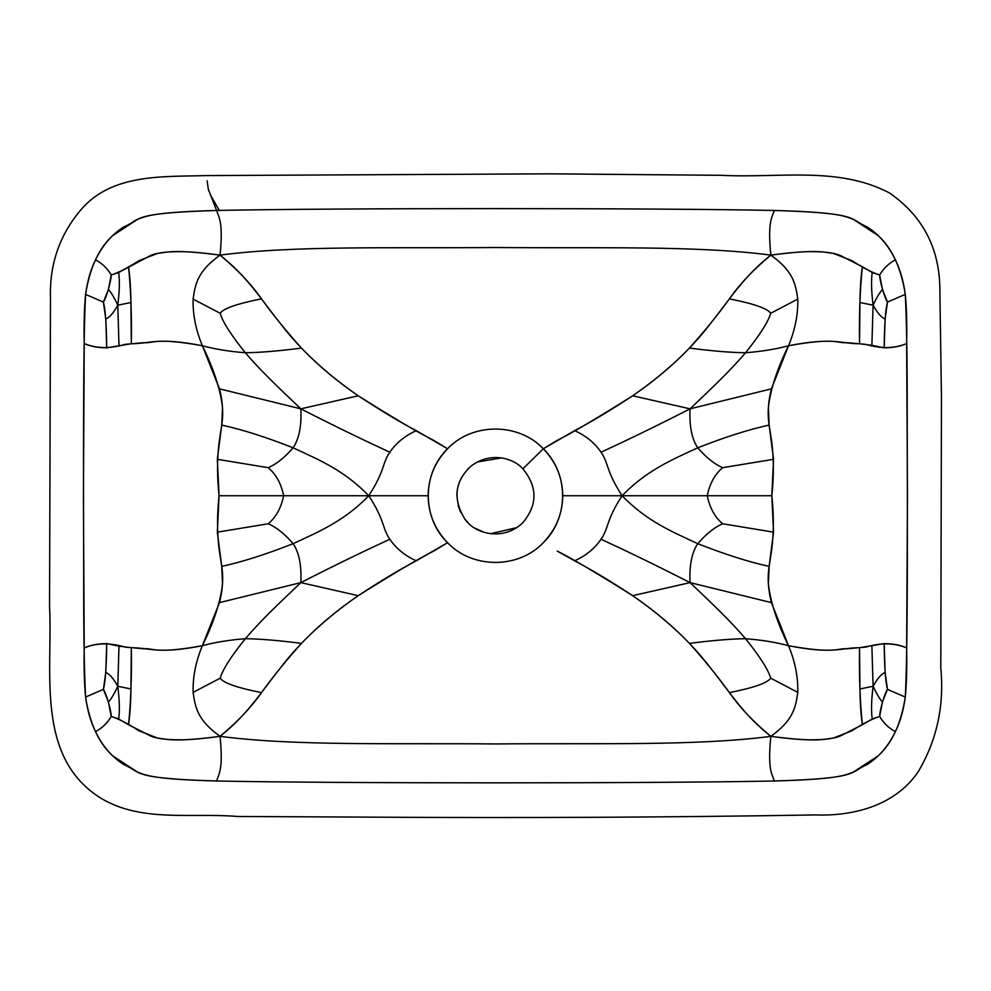 <?xml version="1.0" encoding="UTF-8"?>
<svg xmlns="http://www.w3.org/2000/svg" width="991" height="991" viewBox="0 0 991 991"><rect width="100%" height="100%" fill="white"/><g stroke="black" fill="none" stroke-linecap="round" stroke-linejoin="round"><path stroke-width="1.49" d="M543.303 448.762C555.988 461.979 562.467 477.637 562.752 495.735L622.125 495.735C606.096 471.282 608.759 463.354 601.054 452.218C594.699 442.915 585.892 435.73 574.619 430.651L543.303 448.762C518.516 422.488 472.36 422.488 447.573 448.762L416.27 430.651C404.985 435.73 396.177 442.915 389.835 452.218C382.13 463.354 384.793 471.282 368.751 495.735L428.124 495.735C428.409 477.637 434.9 461.979 447.573 448.762L433.612 440.338C418.908 433.005 393.774 418.165 358.209 395.793C325.581 373.136 299.505 348.857 279.982 322.967C259.394 297.238 247.75 277.121 220.039 255.108C186.816 250.636 178.677 251.64 168.16 251.949C159.873 252.693 153.977 253.894 150.471 255.542L118.647 272.525L111.227 274.978L108.428 289.533L103.398 302.082L105.777 318.978C109.394 317.665 113.395 313.069 117.793 305.191C114.2 297.473 111.079 292.258 108.428 289.533C111.079 292.258 114.2 297.473 117.793 305.191C119.539 290.92 119.824 280.032 118.647 272.525C119.824 280.032 119.539 290.92 117.793 305.191L130.923 302.528L117.793 305.191L118.994 345.314L117.793 305.191C113.395 313.069 109.394 317.665 105.777 318.978L106.706 347.853C97.775 347.779 90.28 346.342 84.223 343.53C96.214 348.597 109.852 348.869 125.151 344.348L143.955 342.663C153.233 343.642 154.621 337.113 202.375 345.748C195.822 330.053 192.725 314.506 193.109 299.096C195.314 283.5 197.754 271.162 220.039 255.108C197.754 271.162 195.314 283.5 193.109 299.096C192.725 314.506 195.822 330.053 202.375 345.748C214.7 349.117 229.02 351.458 245.347 352.759C260.311 352.548 279.016 350.987 301.462 348.076C286.139 331.019 272.822 314.605 261.488 298.836C251.057 283.971 237.233 269.391 220.039 255.108C223.421 221.761 218.8 217.537 216.595 210.464C336.482 207.999 654.394 207.999 774.293 210.464C834.236 212.148 844.666 215.53 853.932 219.754L878.175 235.598C892.098 248.307 901.141 267.917 905.291 294.401C906.641 320.328 907.285 360.228 907.199 414.065C907.434 518.863 907.88 650.133 905.291 697.069C901.141 723.554 892.098 743.151 878.175 755.86L853.932 771.704C844.666 775.928 834.236 779.31 774.293 780.995C654.394 783.46 336.482 783.46 216.595 780.995C156.652 779.31 146.21 775.928 136.944 771.704L112.714 755.86C98.79 743.151 89.747 723.554 85.585 697.057C84.235 671.13 83.603 631.242 83.678 577.394C83.442 472.596 83.009 341.325 85.585 294.401C89.747 267.917 98.79 248.307 112.714 235.598L136.944 219.754C146.21 215.53 156.652 212.148 216.595 210.464C129.363 213.077 142.023 219.147 123.937 226.815C111.872 234.433 102.407 245.446 95.545 259.84C90.738 269.465 87.419 280.973 85.585 294.401C84.309 307.52 83.851 323.896 84.223 343.53L83.417 495.735L84.223 647.928C96.201 642.862 109.852 642.589 125.151 647.111L143.955 648.795C153.233 647.829 154.621 654.345 202.375 645.711C195.822 661.406 192.725 676.952 193.109 692.362C195.314 707.958 197.754 720.296 220.039 736.35C186.804 740.822 178.677 739.819 168.16 739.509C159.873 738.766 153.977 737.564 150.471 735.917L128.508 724.731C129.97 714.771 130.787 702.842 130.923 688.943L131.332 647.718L118.994 646.144L117.793 686.268L130.923 688.943L117.793 686.268C119.539 700.538 119.824 711.427 118.647 718.933C119.824 711.427 119.539 700.538 117.793 686.268C114.2 693.985 111.079 699.212 108.428 701.925C111.079 699.212 114.2 693.985 117.793 686.268C113.395 678.401 109.394 673.806 105.777 672.48C109.394 673.806 113.395 678.401 117.793 686.268L118.994 646.144L106.706 643.605C97.775 643.679 90.28 645.116 84.223 647.928C83.851 667.562 84.309 683.951 85.585 697.057C87.419 710.485 90.738 722.005 95.545 731.618C102.407 746.012 111.872 757.025 123.925 764.656C142.023 772.311 129.363 778.381 216.595 780.995C218.8 773.921 223.421 769.697 220.039 736.35C294.562 746.112 392.176 743.015 495.438 743.944C598.713 743.015 696.314 746.112 770.849 736.35C804.073 740.822 812.211 739.819 822.728 739.509C831.015 738.766 836.912 737.564 840.418 735.917L862.381 724.731C860.052 702.669 859.098 677.002 859.544 647.718C840.306 647.742 833.53 654.518 788.502 645.711C777.08 622.385 770.366 601.76 768.372 583.848L769.14 566.381L771.754 549.386C773.847 532.402 773.86 514.515 771.803 495.735C773.86 476.944 773.847 459.056 771.754 442.073L769.14 425.077L768.372 407.611C770.366 389.698 777.08 369.073 788.502 345.748C795.067 330.053 798.151 314.506 797.78 299.096C795.575 283.5 793.122 271.162 770.849 255.108C753.643 269.391 739.831 283.971 729.401 298.836C718.066 314.605 704.737 331.019 689.414 348.076C711.872 350.987 730.578 352.548 745.529 352.759C761.856 351.458 776.188 349.117 788.502 345.748C836.268 337.113 837.655 343.642 846.933 342.663L865.738 344.348C881.036 348.869 894.675 348.597 906.654 343.53C907.025 323.896 906.579 307.52 905.291 294.401L887.478 302.082C885.508 309.415 884.406 324.664 884.183 347.853L885.112 318.978L887.478 302.082L882.448 289.533L879.661 274.978L872.241 272.525L862.381 266.728C860.906 276.7 860.101 288.629 859.953 302.528L859.544 343.741L871.882 345.314L873.096 305.191L859.953 302.528L873.096 305.191C871.349 290.92 871.064 280.032 872.241 272.525C871.064 280.032 871.349 290.92 873.096 305.191C876.688 297.473 879.81 292.258 882.448 289.533C879.81 292.258 876.688 297.473 873.096 305.191C877.481 313.069 881.482 317.665 885.112 318.978C881.482 317.665 877.481 313.069 873.096 305.191L871.882 345.314L884.183 347.853C893.114 347.779 900.608 346.342 906.654 343.53L907.471 495.735L906.654 647.928C894.675 642.862 881.036 642.589 865.738 647.111L846.933 648.795C837.655 647.829 836.268 654.345 788.502 645.711C795.067 661.406 798.151 676.952 797.78 692.362C795.575 707.958 793.122 720.296 770.849 736.35C696.314 746.112 598.713 743.015 495.438 743.944C392.176 743.015 294.562 746.112 220.039 736.35C237.233 722.067 251.057 707.487 261.488 692.622C272.822 676.865 286.139 660.44 301.462 643.382C279.016 640.471 260.311 638.91 245.347 638.7C229.02 640 214.7 642.341 202.375 645.711C195.822 661.406 192.725 676.952 193.109 692.362C195.314 707.958 197.754 720.296 220.039 736.35C223.421 769.697 218.8 773.921 216.595 780.995C336.482 783.46 654.394 783.46 774.293 780.995C861.513 778.381 848.853 772.311 866.952 764.656C879.017 757.025 888.481 746.012 895.344 731.618C888.716 728.038 883.489 722.996 879.661 716.481C883.489 722.996 888.716 728.038 895.344 731.618C900.15 722.005 903.47 710.485 905.291 697.069L887.478 689.377C885.508 682.043 884.406 666.794 884.183 643.605C893.114 643.679 900.608 645.116 906.654 647.928C907.025 667.575 906.579 683.951 905.291 697.069L887.478 689.377C884.715 693.18 879.686 710.349 879.661 716.481L882.448 701.938L887.478 689.377L885.112 672.48L884.183 643.605L859.544 647.718L859.953 688.943C860.101 702.842 860.906 714.771 862.381 724.731L872.241 718.933C871.064 711.427 871.349 700.538 873.096 686.268C876.688 693.985 879.81 699.212 882.448 701.938C879.81 699.212 876.688 693.985 873.096 686.268L859.953 688.943L873.096 686.268C877.481 678.401 881.482 673.806 885.112 672.48C881.482 673.806 877.481 678.401 873.096 686.268L871.882 646.144L873.096 686.268C871.349 700.538 871.064 711.427 872.241 718.933L879.661 716.481C872.712 718.586 863.483 723.356 851.975 730.763L833.369 738.06C822.493 739.311 817.439 742.333 770.849 736.35C767.468 769.697 772.076 773.934 774.293 780.995C772.076 773.934 767.468 769.697 770.849 736.35C793.122 720.296 795.575 707.958 797.78 692.362C798.151 676.952 795.067 661.406 788.502 645.711C776.188 642.341 761.856 640 745.529 638.7C730.578 638.91 711.872 640.471 689.414 643.382C704.737 660.44 718.066 676.865 729.401 692.622C739.831 707.487 753.643 722.067 770.849 736.35C743.126 714.338 731.482 694.22 710.906 668.491C691.384 642.602 665.308 618.322 632.679 595.665C597.115 573.306 571.98 558.453 557.276 551.12L574.619 560.807C585.892 555.74 594.699 548.543 601.054 539.24C608.759 528.104 606.096 520.176 622.125 495.735L771.803 495.735L773.562 459.304L769.14 425.077C748.8 429.499 725.003 437.068 697.763 447.808C670.895 460.233 646.566 470.502 622.125 495.735C646.566 520.969 670.895 531.226 697.763 543.663C725.003 554.39 748.8 561.971 769.14 566.381L773.562 532.155L771.803 495.735L622.125 495.735C646.566 470.502 670.895 460.233 697.763 447.808C706.249 457.594 714.561 464.222 722.699 467.678L773.562 459.304L722.699 467.678C714.883 474.206 709.729 483.558 707.252 495.735C709.729 483.558 714.883 474.206 722.699 467.678C714.561 464.222 706.249 457.594 697.763 447.808C725.003 437.068 748.8 429.499 769.14 425.077C767.356 413.866 768.112 401.789 771.419 388.844L788.502 345.748C776.188 349.117 761.856 351.458 745.529 352.759C759.899 334.921 768.285 321.753 770.688 313.28C767.542 308.523 753.779 303.704 729.401 298.836C753.779 303.704 767.542 308.523 770.688 313.28L797.78 299.096L770.688 313.28C768.285 321.753 759.899 334.921 745.529 352.759C730.578 352.548 711.872 350.987 689.414 348.076C673.025 365.184 654.11 381.089 632.679 395.793C610.283 410.472 590.921 422.092 574.619 430.651C585.892 435.73 594.699 442.915 601.054 452.218C622.98 442.06 648.424 430.069 690.058 408.837L632.679 395.793L690.058 408.837C715.886 384.285 730.664 370.114 745.529 352.759C730.664 370.114 715.886 384.285 690.058 408.837C689.216 425.969 691.78 438.951 697.763 447.808C691.78 438.951 689.216 425.969 690.058 408.837L771.419 388.844L690.058 408.837C648.424 430.069 622.98 442.06 601.054 452.218C608.759 463.354 606.096 471.282 622.125 495.735C606.096 520.176 608.759 528.104 601.054 539.24C594.699 548.543 585.892 555.74 574.619 560.807C590.921 569.367 610.27 580.986 632.679 595.665C654.11 610.382 673.025 626.275 689.414 643.382C711.872 640.471 730.578 638.91 745.529 638.7C759.899 656.55 768.285 669.705 770.688 678.178C767.542 682.948 753.779 687.754 729.401 692.622C753.779 687.754 767.542 682.948 770.688 678.178L797.78 692.362L770.688 678.178C768.285 669.705 759.899 656.55 745.529 638.7C730.664 621.345 715.886 607.173 690.058 582.621L632.679 595.665L690.058 582.621C715.886 607.173 730.664 621.345 745.529 638.7C761.856 640 776.188 642.341 788.502 645.711L771.419 602.615C768.112 589.67 767.356 577.592 769.14 566.381C748.8 561.971 725.003 554.39 697.763 543.663C706.249 533.864 714.561 527.249 722.699 523.781L773.562 532.155L722.699 523.781C714.883 517.252 709.729 507.912 707.252 495.735C709.729 507.912 714.883 517.252 722.699 523.781C714.561 527.249 706.249 533.864 697.763 543.663C691.78 552.507 689.216 565.502 690.058 582.621C648.424 561.389 622.98 549.398 601.054 539.24C622.98 549.398 648.424 561.389 690.058 582.621L771.419 602.615L690.058 582.621C689.216 565.502 691.78 552.507 697.763 543.663C670.895 531.226 646.566 520.969 622.125 495.735L562.752 495.735C562.467 513.821 555.988 529.479 543.303 542.696C518.516 568.983 472.36 568.983 447.573 542.696L416.27 560.807C404.985 555.74 396.177 548.543 389.835 539.24C382.13 528.104 384.793 520.176 368.751 495.735C344.311 470.502 319.994 460.233 293.113 447.796C265.885 437.068 242.089 429.499 221.736 425.077L217.314 459.304L219.073 495.735L368.751 495.735L219.073 495.735L217.314 532.155L221.736 566.381C242.089 561.971 265.885 554.39 293.113 543.663C319.994 531.226 344.311 520.969 368.751 495.735C384.793 471.282 382.13 463.354 389.835 452.218C396.177 442.915 404.985 435.73 416.27 430.651C399.955 422.092 380.606 410.472 358.209 395.793C336.767 381.089 317.851 365.184 301.462 348.076C279.016 350.987 260.311 352.548 245.347 352.759C230.977 334.921 222.591 321.753 220.2 313.28C223.347 308.523 237.109 303.704 261.488 298.836C237.109 303.704 223.347 308.523 220.2 313.28L193.109 299.096L220.2 313.28C222.591 321.753 230.977 334.921 245.347 352.759C260.212 370.114 275.002 384.285 300.83 408.837L358.209 395.793L300.83 408.837C275.002 384.285 260.212 370.114 245.347 352.759C229.02 351.458 214.7 349.117 202.375 345.748L219.469 388.844C222.764 401.789 223.532 413.866 221.736 425.077C242.089 429.499 265.885 437.068 293.113 447.796C284.64 457.594 276.328 464.222 268.177 467.678L217.314 459.304L268.177 467.678C276.006 474.206 281.147 483.558 283.637 495.735C281.147 507.9 276.006 517.252 268.177 523.781C276.328 527.249 284.64 533.864 293.113 543.663C284.64 533.864 276.328 527.249 268.177 523.781L217.314 532.155L268.177 523.781C276.006 517.252 281.147 507.9 283.637 495.735C281.147 483.558 276.006 474.206 268.177 467.678C276.328 464.222 284.64 457.594 293.113 447.796C299.109 438.951 301.673 425.969 300.83 408.837C342.465 430.069 367.909 442.06 389.835 452.218C367.909 442.06 342.465 430.069 300.83 408.837L219.469 388.844L300.83 408.837C301.673 425.969 299.109 438.951 293.113 447.796C319.994 460.233 344.311 470.502 368.751 495.735C384.793 520.176 382.13 528.104 389.835 539.24C396.177 548.543 404.985 555.74 416.27 560.807C399.955 569.367 380.606 580.986 358.209 595.665L300.83 582.621C342.465 561.389 367.909 549.398 389.835 539.24C367.909 549.398 342.465 561.389 300.83 582.621L358.209 595.665C336.767 610.382 317.851 626.275 301.462 643.382C279.016 640.471 260.311 638.91 245.347 638.7C230.977 656.55 222.591 669.705 220.2 678.178C223.347 682.948 237.109 687.754 261.488 692.622C237.109 687.754 223.347 682.948 220.2 678.178L193.109 692.362L220.2 678.178C222.591 669.705 230.977 656.55 245.347 638.7C229.02 640 214.7 642.341 202.375 645.711L219.469 602.615L300.83 582.621C275.002 607.173 260.212 621.345 245.347 638.7C260.212 621.345 275.002 607.173 300.83 582.621C301.673 565.502 299.109 552.507 293.113 543.663C299.109 552.507 301.673 565.502 300.83 582.621L219.469 602.615C222.764 589.67 223.532 577.592 221.736 566.381C242.089 561.971 265.885 554.39 293.113 543.663C319.994 531.226 344.311 520.969 368.751 495.735L428.124 495.735C428.409 513.821 434.9 529.479 447.573 542.696L433.612 551.12C418.908 558.453 393.774 573.306 358.209 595.665C325.581 618.322 299.505 642.602 279.982 668.491C259.394 694.22 247.75 714.338 220.039 736.35C173.45 742.333 168.383 739.311 157.519 738.06L138.913 730.763C127.393 723.356 118.164 718.586 111.227 716.481L108.428 701.925L103.398 689.377C106.173 693.18 111.203 710.349 111.227 716.481L118.647 718.933L128.508 724.731C130.837 702.669 131.778 677.002 131.332 647.718C150.57 647.742 157.346 654.518 202.375 645.711C213.808 622.385 220.51 601.76 222.517 583.848L221.736 566.381L219.135 549.386C217.041 532.402 217.017 514.515 219.073 495.735C217.017 476.944 217.041 459.056 219.135 442.073L221.736 425.077L222.517 407.611C220.51 389.698 213.808 369.073 202.375 345.748C157.346 336.94 150.57 343.716 131.345 343.741C131.778 314.457 130.837 288.79 128.508 266.728C129.97 276.7 130.787 288.629 130.923 302.528L131.345 343.741L106.706 347.853C106.471 324.664 105.368 309.415 103.398 302.082C106.173 298.279 111.203 281.11 111.227 274.978C107.4 268.462 102.172 263.42 95.545 259.84C102.172 263.42 107.4 268.462 111.227 274.978C118.164 272.872 127.393 268.103 138.913 260.695L157.519 253.411C168.383 252.148 173.45 249.125 220.039 255.108C294.562 245.347 392.176 248.444 495.438 247.515C598.713 248.444 696.314 245.347 770.849 255.108C743.126 277.121 731.482 297.238 710.906 322.967C691.384 348.857 665.308 373.136 632.679 395.793C597.115 418.165 571.98 433.005 557.276 440.338L543.303 448.762C569.02 473.587 569.02 517.872 543.303 542.696C518.516 568.983 472.36 568.983 447.573 542.696C421.856 517.872 421.856 473.587 447.573 448.762C472.36 422.488 518.516 422.488 543.303 448.762L522.889 468.83C537.679 486.99 537.655 504.952 522.814 522.691C504.667 540.665 475.767 535.165 464.841 519.036C452.652 498.969 454.708 481.329 471.035 466.117C490.025 451.438 513.375 457.83 522.889 468.83M105.777 672.48L106.706 643.605C106.471 666.794 105.368 682.043 103.398 689.377L105.777 672.48M85.585 697.057L103.398 689.377L85.585 697.057M95.545 731.618C102.172 728.038 107.4 722.996 111.227 716.481C107.4 722.996 102.172 728.038 95.545 731.618M85.585 294.401L103.398 302.082L85.585 294.401M905.291 294.401C903.47 280.973 900.15 269.465 895.344 259.84C888.716 263.42 883.489 268.462 879.661 274.978C879.686 281.11 884.715 298.279 887.478 302.082L905.291 294.401M216.595 210.464C336.482 207.999 654.394 207.999 774.293 210.464C861.513 213.077 848.853 219.147 866.952 226.815C879.017 234.446 888.481 245.446 895.344 259.84C888.716 263.42 883.489 268.462 879.661 274.978C872.712 272.872 863.483 268.103 851.975 260.695L833.369 253.411C822.493 252.148 817.439 249.125 770.849 255.108C793.122 271.162 795.575 283.5 797.78 299.096C798.151 314.506 795.067 330.053 788.502 345.748C833.53 336.94 840.306 343.728 859.544 343.741C859.098 314.469 860.052 288.79 862.381 266.728L840.418 255.542C836.912 253.894 831.015 252.693 822.728 251.949C812.211 251.64 804.073 250.636 770.849 255.108C767.468 221.761 772.076 217.537 774.293 210.464C772.076 217.537 767.468 221.761 770.849 255.108C696.314 245.347 598.713 248.444 495.438 247.515C392.176 248.444 294.562 245.347 220.039 255.108C223.421 221.761 218.8 217.537 216.595 210.464L208.271 189.021L207.156 180.833M208.197 188.612L208.828 190.953M210.166 194.533L219.308 210.389M516.608 527.695L490.483 533.728M483.62 532.142L475.098 528.203M468.173 522.802L464.866 519.086M460.642 512.26L458.09 505.385M456.814 495.178L457.148 490.743M459.217 482.555L461.756 477.067M467.504 469.338L471.01 466.129M477.328 461.979L501.496 457.904M507.194 459.291L509.101 459.96M206.487 175.58C162.97 176.894 111.896 173.338 80.841 209.869C59.584 235.028 49.463 264.324 50.479 297.758L49.55 606.43C52.87 672.084 35.057 757.582 101.243 798.412C141.75 822.617 191.511 812.632 237.444 816.473L376.196 817.166C522.703 818.083 669.173 817.34 815.618 814.936C854.279 816.349 895.814 805.138 918.335 771.543C936.941 739.955 944.423 705.443 940.793 668.021L941.45 396.772L939.802 286.04C938.663 246.548 921.903 215.53 889.522 192.972C838.163 165.931 778.827 178.355 721.584 175.308L549.2 173.834L206.487 175.58"/></g></svg>
